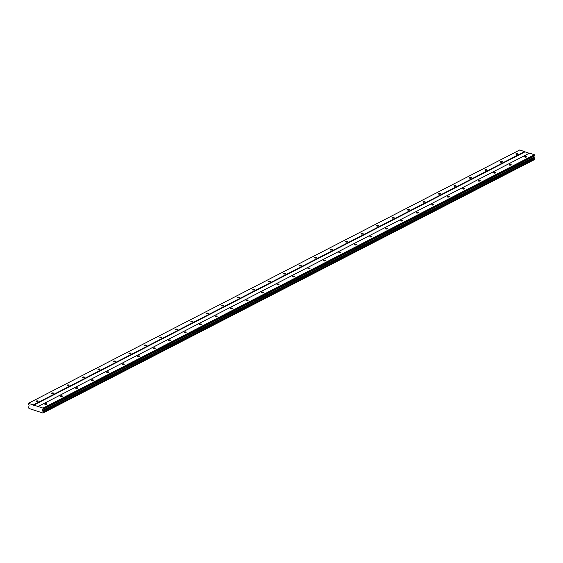 <?xml version="1.0" encoding="UTF-8"?>
<svg xmlns="http://www.w3.org/2000/svg" width="563" height="563" viewBox="0 0 563 563"><rect width="100%" height="100%" fill="white"/><g stroke="black" fill="none" stroke-linecap="round" stroke-linejoin="round"><path stroke-width="0.84" d="M45.089 403.903A1.02 0.429 -3 0 0 44.836 404.206A1.02 0.429 -3 0 0 45.504 404.572A1.02 0.429 -3 0 0 46.623 404.403A1.02 0.429 -3 0 0 46.877 404.1A1.02 0.429 -3 0 0 46.208 403.741A1.02 0.429 -3 0 0 45.089 403.903M524.878 156.514A1.02 0.429 -3 0 0 524.625 156.817A1.02 0.429 -3 0 0 525.293 157.183A1.02 0.429 -3 0 0 526.412 157.014A1.02 0.429 -3 0 0 526.665 156.711A1.02 0.429 -3 0 0 525.997 156.352A1.02 0.429 -3 0 0 524.878 156.514M509.402 164.495A1.02 0.429 -3 0 0 509.149 164.797A1.02 0.429 -3 0 0 509.818 165.163A1.02 0.429 -3 0 0 510.937 164.994A1.02 0.429 -3 0 0 511.19 164.692A1.02 0.429 -3 0 0 510.521 164.333A1.02 0.429 -3 0 0 509.402 164.495M493.927 172.475A1.02 0.429 -3 0 0 493.674 172.778A1.02 0.429 -3 0 0 494.342 173.144A1.02 0.429 -3 0 0 495.454 172.975A1.02 0.429 -3 0 0 495.714 172.672A1.02 0.429 -3 0 0 495.046 172.313A1.02 0.429 -3 0 0 493.927 172.475M478.451 180.456A1.02 0.429 -3 0 0 478.191 180.758A1.02 0.429 -3 0 0 478.867 181.124A1.02 0.429 -3 0 0 479.979 180.955A1.02 0.429 -3 0 0 480.239 180.653A1.02 0.429 -3 0 0 479.563 180.294A1.02 0.429 -3 0 0 478.451 180.456M462.976 188.436A1.02 0.429 -3 0 0 462.716 188.739A1.02 0.429 -3 0 0 463.384 189.105A1.02 0.429 -3 0 0 464.503 188.936A1.02 0.429 -3 0 0 464.756 188.633A1.02 0.429 -3 0 0 464.088 188.274A1.02 0.429 -3 0 0 462.976 188.436M447.494 196.417A1.02 0.429 -3 0 0 447.24 196.719A1.02 0.429 -3 0 0 447.909 197.085A1.02 0.429 -3 0 0 449.028 196.916A1.02 0.429 -3 0 0 449.281 196.614A1.02 0.429 -3 0 0 448.612 196.255A1.02 0.429 -3 0 0 447.494 196.417M432.018 204.397A1.02 0.429 -3 0 0 431.765 204.7A1.02 0.429 -3 0 0 432.433 205.066A1.02 0.429 -3 0 0 433.552 204.897A1.02 0.429 -3 0 0 433.806 204.594A1.02 0.429 -3 0 0 433.137 204.235A1.02 0.429 -3 0 0 432.018 204.397M416.543 212.378A1.02 0.429 -3 0 0 416.282 212.68A1.02 0.429 -3 0 0 416.958 213.046A1.02 0.429 -3 0 0 418.07 212.877A1.02 0.429 -3 0 0 418.33 212.575A1.02 0.429 -3 0 0 417.662 212.209A1.02 0.429 -3 0 0 416.543 212.378M401.067 220.358A1.02 0.429 -3 0 0 400.807 220.661A1.02 0.429 -3 0 0 401.475 221.027A1.02 0.429 -3 0 0 402.594 220.858A1.02 0.429 -3 0 0 402.848 220.555A1.02 0.429 -3 0 0 402.179 220.189A1.02 0.429 -3 0 0 401.067 220.358M385.585 228.339A1.02 0.429 -3 0 0 385.331 228.641A1.02 0.429 -3 0 0 386 229.007A1.02 0.429 -3 0 0 387.119 228.838A1.02 0.429 -3 0 0 387.372 228.536A1.02 0.429 -3 0 0 386.704 228.17A1.02 0.429 -3 0 0 385.585 228.339M370.109 236.319A1.02 0.429 -3 0 0 369.856 236.622A1.02 0.429 -3 0 0 370.524 236.988A1.02 0.429 -3 0 0 371.643 236.819A1.02 0.429 -3 0 0 371.897 236.516A1.02 0.429 -3 0 0 371.228 236.15A1.02 0.429 -3 0 0 370.109 236.319M354.634 244.3A1.02 0.429 -3 0 0 354.373 244.602A1.02 0.429 -3 0 0 355.049 244.968A1.02 0.429 -3 0 0 356.161 244.799A1.02 0.429 -3 0 0 356.421 244.497A1.02 0.429 -3 0 0 355.753 244.131A1.02 0.429 -3 0 0 354.634 244.3M339.158 252.28A1.02 0.429 -3 0 0 338.898 252.583A1.02 0.429 -3 0 0 339.566 252.949A1.02 0.429 -3 0 0 340.685 252.78A1.02 0.429 -3 0 0 340.946 252.477A1.02 0.429 -3 0 0 340.27 252.111A1.02 0.429 -3 0 0 339.158 252.28M323.676 260.261A1.02 0.429 -3 0 0 323.422 260.563A1.02 0.429 -3 0 0 324.091 260.929A1.02 0.429 -3 0 0 325.21 260.76A1.02 0.429 -3 0 0 325.463 260.458A1.02 0.429 -3 0 0 324.795 260.092A1.02 0.429 -3 0 0 323.676 260.261M308.2 268.241A1.02 0.429 -3 0 0 307.947 268.544A1.02 0.429 -3 0 0 308.615 268.91A1.02 0.429 -3 0 0 309.734 268.741A1.02 0.429 -3 0 0 309.988 268.438A1.02 0.429 -3 0 0 309.319 268.072A1.02 0.429 -3 0 0 308.2 268.241M292.725 276.222A1.02 0.429 -3 0 0 292.471 276.524A1.02 0.429 -3 0 0 293.14 276.883A1.02 0.429 -3 0 0 294.252 276.722A1.02 0.429 -3 0 0 294.512 276.419A1.02 0.429 -3 0 0 293.844 276.053A1.02 0.429 -3 0 0 292.725 276.222M277.249 284.202A1.02 0.429 -3 0 0 276.989 284.505A1.02 0.429 -3 0 0 277.658 284.864A1.02 0.429 -3 0 0 278.776 284.702A1.02 0.429 -3 0 0 279.037 284.399A1.02 0.429 -3 0 0 278.361 284.034A1.02 0.429 -3 0 0 277.249 284.202M261.767 292.183A1.02 0.429 -3 0 0 261.514 292.486A1.02 0.429 -3 0 0 262.182 292.844A1.02 0.429 -3 0 0 263.301 292.683A1.02 0.429 -3 0 0 263.554 292.38A1.02 0.429 -3 0 0 262.886 292.014A1.02 0.429 -3 0 0 261.767 292.183M246.291 300.163A1.02 0.429 -3 0 0 246.038 300.466A1.02 0.429 -3 0 0 246.707 300.825A1.02 0.429 -3 0 0 247.826 300.663A1.02 0.429 -3 0 0 248.079 300.361A1.02 0.429 -3 0 0 247.41 299.995A1.02 0.429 -3 0 0 246.291 300.163M230.816 308.144A1.02 0.429 -3 0 0 230.563 308.447A1.02 0.429 -3 0 0 231.231 308.805A1.02 0.429 -3 0 0 232.343 308.644A1.02 0.429 -3 0 0 232.603 308.341A1.02 0.429 -3 0 0 231.935 307.975A1.02 0.429 -3 0 0 230.816 308.144M215.34 316.125A1.02 0.429 -3 0 0 215.08 316.427A1.02 0.429 -3 0 0 215.756 316.786A1.02 0.429 -3 0 0 216.868 316.624A1.02 0.429 -3 0 0 217.128 316.322A1.02 0.429 -3 0 0 216.452 315.956A1.02 0.429 -3 0 0 215.34 316.125M199.865 324.105A1.02 0.429 -3 0 0 199.605 324.408A1.02 0.429 -3 0 0 200.273 324.767A1.02 0.429 -3 0 0 201.392 324.605A1.02 0.429 -3 0 0 201.645 324.302A1.02 0.429 -3 0 0 200.977 323.936A1.02 0.429 -3 0 0 199.865 324.105M184.382 332.086A1.02 0.429 -3 0 0 184.129 332.388A1.02 0.429 -3 0 0 184.798 332.747A1.02 0.429 -3 0 0 185.917 332.585A1.02 0.429 -3 0 0 186.17 332.276A1.02 0.429 -3 0 0 185.501 331.917A1.02 0.429 -3 0 0 184.382 332.086M168.907 340.066A1.02 0.429 -3 0 0 168.654 340.369A1.02 0.429 -3 0 0 169.322 340.728A1.02 0.429 -3 0 0 170.441 340.566A1.02 0.429 -3 0 0 170.695 340.256A1.02 0.429 -3 0 0 170.026 339.897A1.02 0.429 -3 0 0 168.907 340.066M153.432 348.04A1.02 0.429 -3 0 0 153.171 348.349A1.02 0.429 -3 0 0 153.847 348.708A1.02 0.429 -3 0 0 154.959 348.546A1.02 0.429 -3 0 0 155.219 348.237A1.02 0.429 -3 0 0 154.551 347.878A1.02 0.429 -3 0 0 153.432 348.04M137.956 356.02A1.02 0.429 -3 0 0 137.696 356.33A1.02 0.429 -3 0 0 138.364 356.689A1.02 0.429 -3 0 0 139.483 356.52A1.02 0.429 -3 0 0 139.737 356.217A1.02 0.429 -3 0 0 139.068 355.858A1.02 0.429 -3 0 0 137.956 356.02M122.474 364.001A1.02 0.429 -3 0 0 122.22 364.31A1.02 0.429 -3 0 0 122.889 364.669A1.02 0.429 -3 0 0 124.008 364.5A1.02 0.429 -3 0 0 124.261 364.198A1.02 0.429 -3 0 0 123.593 363.839A1.02 0.429 -3 0 0 122.474 364.001M106.998 371.981A1.02 0.429 -3 0 0 106.745 372.291A1.02 0.429 -3 0 0 107.413 372.65A1.02 0.429 -3 0 0 108.532 372.481A1.02 0.429 -3 0 0 108.786 372.178A1.02 0.429 -3 0 0 108.117 371.819A1.02 0.429 -3 0 0 106.998 371.981M91.523 379.962A1.02 0.429 -3 0 0 91.262 380.264A1.02 0.429 -3 0 0 91.938 380.63A1.02 0.429 -3 0 0 93.05 380.461A1.02 0.429 -3 0 0 93.31 380.159A1.02 0.429 -3 0 0 92.642 379.8A1.02 0.429 -3 0 0 91.523 379.962M76.047 387.942A1.02 0.429 -3 0 0 75.787 388.245A1.02 0.429 -3 0 0 76.455 388.611A1.02 0.429 -3 0 0 77.574 388.442A1.02 0.429 -3 0 0 77.835 388.139A1.02 0.429 -3 0 0 77.159 387.78A1.02 0.429 -3 0 0 76.047 387.942M60.565 395.923A1.02 0.429 -3 0 0 60.311 396.225A1.02 0.429 -3 0 0 60.98 396.591A1.02 0.429 -3 0 0 62.099 396.422A1.02 0.429 -3 0 0 62.352 396.12A1.02 0.429 -3 0 0 61.684 395.761A1.02 0.429 -3 0 0 60.565 395.923M36.342 401.046A1.02 0.429 -3 0 0 36.088 401.356A1.02 0.429 -3 0 0 36.757 401.715A1.02 0.429 -3 0 0 37.876 401.546A1.02 0.429 -3 0 0 38.129 401.243A1.02 0.429 -3 0 0 37.461 400.884A1.02 0.429 -3 0 0 36.342 401.046M516.137 153.664A1.02 0.429 -3 0 0 515.877 153.966A1.02 0.429 -3 0 0 516.553 154.325A1.02 0.429 -3 0 0 517.664 154.163A1.02 0.429 -3 0 0 517.925 153.854A1.02 0.429 -3 0 0 517.249 153.495A1.02 0.429 -3 0 0 516.137 153.664M500.662 161.644A1.02 0.429 -3 0 0 500.401 161.947A1.02 0.429 -3 0 0 501.07 162.306A1.02 0.429 -3 0 0 502.189 162.144A1.02 0.429 -3 0 0 502.442 161.834A1.02 0.429 -3 0 0 501.774 161.475A1.02 0.429 -3 0 0 500.662 161.644M485.179 169.618A1.02 0.429 -3 0 0 484.926 169.927A1.02 0.429 -3 0 0 485.595 170.286A1.02 0.429 -3 0 0 486.714 170.125A1.02 0.429 -3 0 0 486.967 169.815A1.02 0.429 -3 0 0 486.298 169.456A1.02 0.429 -3 0 0 485.179 169.618M469.704 177.598A1.02 0.429 -3 0 0 469.451 177.908A1.02 0.429 -3 0 0 470.119 178.267A1.02 0.429 -3 0 0 471.238 178.098A1.02 0.429 -3 0 0 471.491 177.795A1.02 0.429 -3 0 0 470.823 177.436A1.02 0.429 -3 0 0 469.704 177.598M454.228 185.579A1.02 0.429 -3 0 0 453.968 185.889A1.02 0.429 -3 0 0 454.644 186.247A1.02 0.429 -3 0 0 455.756 186.079A1.02 0.429 -3 0 0 456.016 185.776A1.02 0.429 -3 0 0 455.347 185.417A1.02 0.429 -3 0 0 454.228 185.579M438.753 193.559A1.02 0.429 -3 0 0 438.493 193.862A1.02 0.429 -3 0 0 439.161 194.228A1.02 0.429 -3 0 0 440.28 194.059A1.02 0.429 -3 0 0 440.533 193.756A1.02 0.429 -3 0 0 439.865 193.398A1.02 0.429 -3 0 0 438.753 193.559M423.27 201.54A1.02 0.429 -3 0 0 423.017 201.843A1.02 0.429 -3 0 0 423.686 202.208A1.02 0.429 -3 0 0 424.805 202.04A1.02 0.429 -3 0 0 425.058 201.737A1.02 0.429 -3 0 0 424.389 201.378A1.02 0.429 -3 0 0 423.27 201.54M407.795 209.52A1.02 0.429 -3 0 0 407.542 209.823A1.02 0.429 -3 0 0 408.21 210.189A1.02 0.429 -3 0 0 409.329 210.02A1.02 0.429 -3 0 0 409.582 209.718A1.02 0.429 -3 0 0 408.914 209.359A1.02 0.429 -3 0 0 407.795 209.52M392.32 217.501A1.02 0.429 -3 0 0 392.059 217.804A1.02 0.429 -3 0 0 392.735 218.17A1.02 0.429 -3 0 0 393.847 218.001A1.02 0.429 -3 0 0 394.107 217.698A1.02 0.429 -3 0 0 393.438 217.339A1.02 0.429 -3 0 0 392.32 217.501M376.844 225.481A1.02 0.429 -3 0 0 376.584 225.784A1.02 0.429 -3 0 0 377.252 226.15A1.02 0.429 -3 0 0 378.371 225.981A1.02 0.429 -3 0 0 378.632 225.679A1.02 0.429 -3 0 0 377.956 225.32A1.02 0.429 -3 0 0 376.844 225.481M361.362 233.462A1.02 0.429 -3 0 0 361.108 233.765A1.02 0.429 -3 0 0 361.777 234.131A1.02 0.429 -3 0 0 362.896 233.962A1.02 0.429 -3 0 0 363.149 233.659A1.02 0.429 -3 0 0 362.481 233.3A1.02 0.429 -3 0 0 361.362 233.462M345.886 241.443A1.02 0.429 -3 0 0 345.633 241.745A1.02 0.429 -3 0 0 346.301 242.111A1.02 0.429 -3 0 0 347.42 241.942A1.02 0.429 -3 0 0 347.674 241.64A1.02 0.429 -3 0 0 347.005 241.281A1.02 0.429 -3 0 0 345.886 241.443M330.411 249.423A1.02 0.429 -3 0 0 330.157 249.726A1.02 0.429 -3 0 0 330.826 250.092A1.02 0.429 -3 0 0 331.938 249.923A1.02 0.429 -3 0 0 332.198 249.62A1.02 0.429 -3 0 0 331.53 249.254A1.02 0.429 -3 0 0 330.411 249.423M314.935 257.404A1.02 0.429 -3 0 0 314.675 257.706A1.02 0.429 -3 0 0 315.343 258.072A1.02 0.429 -3 0 0 316.462 257.903A1.02 0.429 -3 0 0 316.723 257.601A1.02 0.429 -3 0 0 316.047 257.235A1.02 0.429 -3 0 0 314.935 257.404M299.453 265.384A1.02 0.429 -3 0 0 299.199 265.687A1.02 0.429 -3 0 0 299.868 266.053A1.02 0.429 -3 0 0 300.987 265.884A1.02 0.429 -3 0 0 301.24 265.581A1.02 0.429 -3 0 0 300.572 265.215A1.02 0.429 -3 0 0 299.453 265.384M283.977 273.365A1.02 0.429 -3 0 0 283.724 273.667A1.02 0.429 -3 0 0 284.392 274.033A1.02 0.429 -3 0 0 285.511 273.864A1.02 0.429 -3 0 0 285.765 273.562A1.02 0.429 -3 0 0 285.096 273.196A1.02 0.429 -3 0 0 283.977 273.365M268.502 281.345A1.02 0.429 -3 0 0 268.248 281.648A1.02 0.429 -3 0 0 268.917 282.014A1.02 0.429 -3 0 0 270.029 281.845A1.02 0.429 -3 0 0 270.289 281.542A1.02 0.429 -3 0 0 269.621 281.176A1.02 0.429 -3 0 0 268.502 281.345M253.026 289.326A1.02 0.429 -3 0 0 252.766 289.628A1.02 0.429 -3 0 0 253.441 289.994A1.02 0.429 -3 0 0 254.553 289.825A1.02 0.429 -3 0 0 254.814 289.523A1.02 0.429 -3 0 0 254.138 289.157A1.02 0.429 -3 0 0 253.026 289.326M237.551 297.306A1.02 0.429 -3 0 0 237.29 297.609A1.02 0.429 -3 0 0 237.959 297.975A1.02 0.429 -3 0 0 239.078 297.806A1.02 0.429 -3 0 0 239.331 297.503A1.02 0.429 -3 0 0 238.663 297.137A1.02 0.429 -3 0 0 237.551 297.306M222.068 305.287A1.02 0.429 -3 0 0 221.815 305.589A1.02 0.429 -3 0 0 222.484 305.955A1.02 0.429 -3 0 0 223.602 305.786A1.02 0.429 -3 0 0 223.856 305.484A1.02 0.429 -3 0 0 223.187 305.118A1.02 0.429 -3 0 0 222.068 305.287M206.593 313.267A1.02 0.429 -3 0 0 206.339 313.57A1.02 0.429 -3 0 0 207.008 313.929A1.02 0.429 -3 0 0 208.127 313.767A1.02 0.429 -3 0 0 208.38 313.464A1.02 0.429 -3 0 0 207.712 313.098A1.02 0.429 -3 0 0 206.593 313.267M191.117 321.248A1.02 0.429 -3 0 0 190.857 321.55A1.02 0.429 -3 0 0 191.533 321.909A1.02 0.429 -3 0 0 192.645 321.747A1.02 0.429 -3 0 0 192.905 321.445A1.02 0.429 -3 0 0 192.236 321.079A1.02 0.429 -3 0 0 191.117 321.248M175.642 329.228A1.02 0.429 -3 0 0 175.382 329.531A1.02 0.429 -3 0 0 176.05 329.89A1.02 0.429 -3 0 0 177.169 329.728A1.02 0.429 -3 0 0 177.422 329.425A1.02 0.429 -3 0 0 176.754 329.059A1.02 0.429 -3 0 0 175.642 329.228M160.159 337.209A1.02 0.429 -3 0 0 159.906 337.511A1.02 0.429 -3 0 0 160.575 337.87A1.02 0.429 -3 0 0 161.694 337.709A1.02 0.429 -3 0 0 161.947 337.406A1.02 0.429 -3 0 0 161.278 337.04A1.02 0.429 -3 0 0 160.159 337.209M144.684 345.189A1.02 0.429 -3 0 0 144.431 345.492A1.02 0.429 -3 0 0 145.099 345.851A1.02 0.429 -3 0 0 146.218 345.689A1.02 0.429 -3 0 0 146.471 345.386A1.02 0.429 -3 0 0 145.803 345.02A1.02 0.429 -3 0 0 144.684 345.189M129.208 353.17A1.02 0.429 -3 0 0 128.948 353.473A1.02 0.429 -3 0 0 129.624 353.831A1.02 0.429 -3 0 0 130.736 353.67A1.02 0.429 -3 0 0 130.996 353.367A1.02 0.429 -3 0 0 130.327 353.001A1.02 0.429 -3 0 0 129.208 353.17M113.733 361.15A1.02 0.429 -3 0 0 113.473 361.453A1.02 0.429 -3 0 0 114.141 361.812A1.02 0.429 -3 0 0 115.26 361.65A1.02 0.429 -3 0 0 115.521 361.347A1.02 0.429 -3 0 0 114.845 360.982A1.02 0.429 -3 0 0 113.733 361.15M98.251 369.131A1.02 0.429 -3 0 0 97.997 369.434A1.02 0.429 -3 0 0 98.666 369.792A1.02 0.429 -3 0 0 99.785 369.631A1.02 0.429 -3 0 0 100.038 369.321A1.02 0.429 -3 0 0 99.369 368.962A1.02 0.429 -3 0 0 98.251 369.131M82.775 377.111A1.02 0.429 -3 0 0 82.522 377.414A1.02 0.429 -3 0 0 83.19 377.773A1.02 0.429 -3 0 0 84.309 377.611A1.02 0.429 -3 0 0 84.563 377.301A1.02 0.429 -3 0 0 83.894 376.943A1.02 0.429 -3 0 0 82.775 377.111M67.3 385.085A1.02 0.429 -3 0 0 67.046 385.395A1.02 0.429 -3 0 0 67.715 385.754A1.02 0.429 -3 0 0 68.827 385.592A1.02 0.429 -3 0 0 69.087 385.282A1.02 0.429 -3 0 0 68.419 384.923A1.02 0.429 -3 0 0 67.3 385.085M51.824 393.065A1.02 0.429 -3 0 0 51.564 393.375A1.02 0.429 -3 0 0 52.232 393.734A1.02 0.429 -3 0 0 53.351 393.565A1.02 0.429 -3 0 0 53.612 393.263A1.02 0.429 -3 0 0 52.936 392.904A1.02 0.429 -3 0 0 51.824 393.065M534.4 154.741L43.006 408.112L38.087 406.507L529.48 153.129L534.4 154.741L534.632 155.071L43.238 408.449L43.281 409.238L42.436 409.561L42.844 411.194A0.725 0.486 -117.3 0 0 43.351 411.926L43.386 412.623A0.725 0.486 -117.3 0 0 42.943 413.045L28.945 408.471A0.725 0.486 -117.3 0 0 28.439 407.739L28.403 407.042A0.725 0.486 -117.3 0 0 28.847 406.62L29.1 405.205L28.192 404.311L28.354 403.326L38.087 406.507M28.354 403.326L519.755 149.955L529.171 153.291M534.632 155.071L534.674 155.86L43.281 409.238M533.837 156.296L534.245 157.823A0.725 0.486 -117.3 0 0 534.751 158.548L534.787 159.245L43.386 412.623M534.393 159.449A0.725 0.486 -117.3 0 0 534.343 159.674L42.943 413.045M534.85 159.188L43.45 412.559M43.421 412.032L534.822 158.653M42.844 411.194L534.245 157.823M534.751 158.548L43.351 411.926M42.492 410.68L533.893 157.309M33.506 405.269L524.906 151.897M524.674 151.56L33.273 404.931M28.403 407.042L28.797 406.838"/></g></svg>
